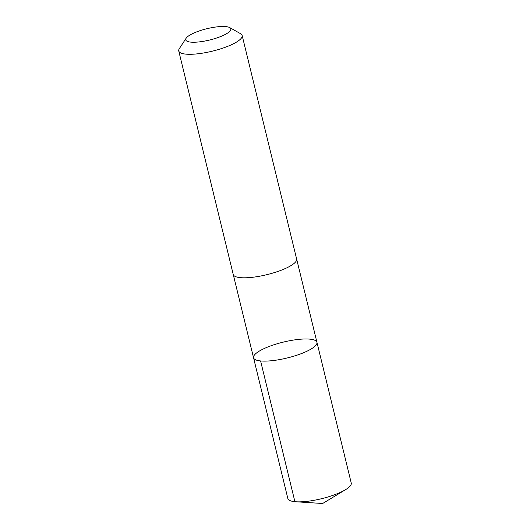 <?xml version="1.0" encoding="UTF-8"?>
<svg xmlns="http://www.w3.org/2000/svg" width="530" height="530" viewBox="0 0 530 530"><rect width="100%" height="100%" fill="white"/><g stroke="black" fill="none" stroke-linecap="round" stroke-linejoin="round"><path stroke-width="0.79" d="M314.568 346.587A32.628 8.169 166.3 0 1 279.979 359.519A32.628 8.169 166.3 0 1 253.545 357.77A32.628 8.169 166.3 0 1 283.305 342.108A32.628 8.169 166.3 0 1 316.94 342.314A32.628 8.169 166.3 0 1 314.568 346.587A32.628 8.169 166.3 0 1 279.979 359.519A32.628 8.169 166.3 0 1 253.545 357.77L287.85 498.518A32.628 8.169 -13.7 0 0 295.998 501.777A32.628 8.169 -13.7 0 0 345.52 489.707A32.628 8.169 -13.7 0 0 348.879 487.328A32.628 8.169 -13.7 0 0 351.251 483.062L316.94 342.314A32.628 8.169 166.3 0 1 314.568 346.587M186.149 38.213L179.326 48.634A32.628 8.169 -13.7 0 0 178.749 50.946L233.233 274.467A32.628 8.169 -13.7 0 0 266.868 274.673A32.628 8.169 -13.7 0 0 296.634 259.011L242.15 35.49A32.628 8.169 -13.7 0 0 240.567 33.701L229.715 27.593A23.207 5.81 -13.7 0 0 209.092 28.209A23.207 5.81 -13.7 0 0 187.428 36.822A23.207 5.81 -13.7 0 0 186.149 38.213A23.207 5.81 -13.7 0 0 209.661 40.008A23.207 5.81 -13.7 0 0 229.715 27.593M178.749 50.946A32.628 8.169 -13.7 0 0 212.384 51.158A32.628 8.169 -13.7 0 0 242.15 35.49M294.905 501.691L260.594 360.943M295.998 501.777L322.651 503.5L345.52 489.707M233.273 274.6L253.545 357.77M296.668 259.144L316.94 342.314"/></g></svg>
